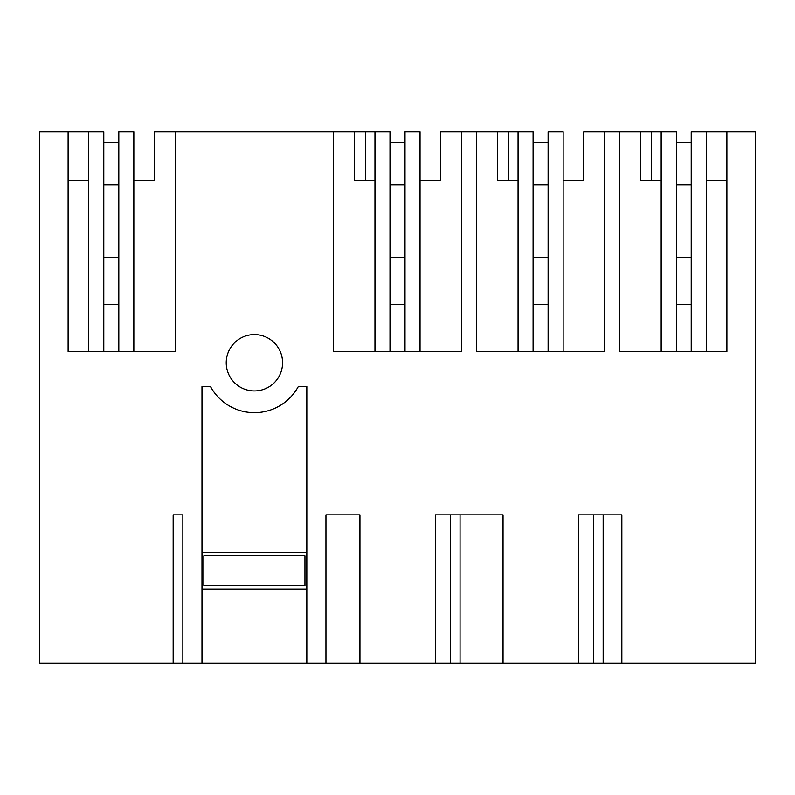 <?xml version="1.0" encoding="UTF-8"?>
<svg xmlns="http://www.w3.org/2000/svg" width="795" height="795" viewBox="0 0 795 795"><rect width="100%" height="100%" fill="white"/><g stroke="black" fill="none" stroke-linecap="round" stroke-linejoin="round"><path stroke-width="1.19" d="M389.987 351.489L389.987 131.771L154.488 131.771L154.488 180.594L133.838 180.594M175.337 131.771L175.337 351.489L68.112 351.489L68.112 131.771L103.787 131.771L103.787 351.489M173.161 663.229L173.161 514.872L182.85 514.872L182.85 663.229L39.75 663.229L39.75 131.771L68.112 131.771M182.85 663.229L201.98 663.229L201.98 386.539L210.496 386.539A49.926 49.926 180 0 0 298.304 386.539L306.82 386.539L306.82 663.229L325.95 663.229L325.95 514.872L359.936 514.872L359.936 663.229L435.412 663.229L435.412 514.872L503.036 514.872L503.036 663.229L578.512 663.229L578.512 514.872L621.839 514.872L621.839 663.229L755.25 663.229L755.25 131.771L726.888 131.771L726.888 351.489L619.663 351.489L619.663 131.771L676.565 131.771L676.565 351.489M563.138 180.594L583.788 180.594L583.788 131.771L619.663 131.771M604.637 131.771L604.637 351.489L476.563 351.489L476.563 131.771L533.087 131.771L533.087 351.489M420.038 180.594L440.688 180.594L440.688 131.771L476.563 131.771M461.537 131.771L461.537 351.489L333.463 351.489L333.463 131.771L333.463 351.489M282.573 362.759A28.173 28.173 180 0 0 254.4 334.586A28.173 28.173 180 0 0 226.227 362.759A28.173 28.173 180 0 0 254.4 390.931A28.173 28.173 180 0 0 282.573 362.759M354.312 131.771L354.312 180.594L374.962 180.594M374.962 131.771L374.962 351.489M118.813 351.489L118.813 131.771L133.838 131.771L133.838 351.489M578.512 663.229L621.839 663.229M435.412 663.229L503.036 663.229M325.95 663.229L359.936 663.229M201.98 663.229L306.82 663.229M691.213 351.489L691.213 131.771L706.238 131.771L706.238 351.489M726.888 131.771L706.238 131.771M389.987 304.545L405.013 304.545M420.038 351.489L420.038 131.771L405.013 131.771L405.013 351.489M563.138 351.489L563.138 131.771L548.113 131.771L548.113 351.489M88.762 131.771L88.762 351.489M68.112 180.594L88.762 180.594M103.787 304.545L118.813 304.545M603.157 663.229L603.157 514.872M593.537 663.229L593.537 514.872M460.057 663.229L460.057 514.872M450.437 663.229L450.437 514.872M201.98 589.055L306.82 589.055M306.82 552.436L201.98 552.436M706.238 180.594L726.888 180.594M691.213 304.545L676.565 304.545M661.162 131.771L661.162 351.489M640.512 131.771L640.512 180.594L661.162 180.594M533.087 304.545L548.113 304.545M518.062 131.771L518.062 351.489M497.412 131.771L497.412 180.594L518.062 180.594M103.787 257.59L118.813 257.59M103.787 184.917L118.813 184.917M103.787 142.663L118.813 142.663M203.848 585.766L304.952 585.766L304.952 555.715L203.848 555.715L203.848 585.766M389.987 257.59L405.013 257.59M389.987 184.917L405.013 184.917M389.987 142.663L405.013 142.663M533.087 257.59L548.113 257.59M533.087 184.917L548.113 184.917M533.087 142.663L548.113 142.663M676.565 257.59L691.213 257.59M676.565 184.917L691.213 184.917M676.565 142.663L691.213 142.663M365.392 180.594L365.392 131.771M651.592 180.594L651.592 131.771M508.492 180.594L508.492 131.771"/></g></svg>
